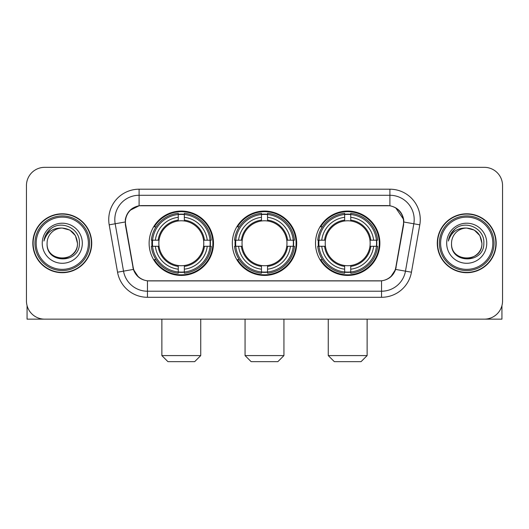 <?xml version="1.0" encoding="UTF-8"?>
<svg xmlns="http://www.w3.org/2000/svg" width="529" height="529" viewBox="0 0 529 529"><rect width="100%" height="100%" fill="white"/><g stroke="black" fill="none" stroke-linecap="round" stroke-linejoin="round"><path stroke-width="0.79" d="M232.317 243.247A32.183 32.183 0 0 0 264.5 275.43A32.183 32.183 0 0 0 296.683 243.247A32.183 32.183 0 0 0 264.5 211.058A32.183 32.183 0 0 0 232.317 243.247M315.509 243.247A32.183 32.183 0 0 0 347.698 275.43A32.183 32.183 0 0 0 379.882 243.247A32.183 32.183 0 0 0 347.698 211.058A32.183 32.183 0 0 0 315.509 243.247M149.118 243.247A32.183 32.183 0 0 0 181.302 275.43A32.183 32.183 0 0 0 213.491 243.247A32.183 32.183 0 0 0 181.302 211.058A32.183 32.183 0 0 0 149.118 243.247M125.433 221.988A16.399 16.399 0 0 0 125.684 224.838L133.182 267.35A16.399 16.399 0 0 0 149.33 280.899L379.67 280.899A16.399 16.399 0 0 0 395.818 267.35L403.316 224.838A16.399 16.399 0 0 0 387.168 205.596L141.832 205.596A16.399 16.399 0 0 0 125.433 221.988M152.008 246.283A29.452 29.452 0 0 1 152.008 240.212M318.398 246.283A29.452 29.452 0 0 1 318.398 240.212M235.207 246.283A29.452 29.452 0 0 1 235.207 240.212M32.824 243.247A29.452 29.452 0 0 0 62.277 272.7A29.452 29.452 0 0 0 91.729 243.247A29.452 29.452 0 0 0 62.277 213.795A29.452 29.452 0 0 0 32.824 243.247M437.271 243.247A29.452 29.452 0 0 0 466.723 272.7A29.452 29.452 0 0 0 496.176 243.247A29.452 29.452 0 0 0 466.723 213.795A29.452 29.452 0 0 0 437.271 243.247M125.313 219.561C126.887 211.964 131.483 207.368 139.101 205.774L389.899 205.774C397.51 207.361 402.106 211.957 403.687 219.561L403.62 224.838L395.619 269.413C393.226 276.012 388.531 279.821 381.548 280.82L147.452 280.82C140.483 279.834 135.794 276.026 133.381 269.413L125.38 224.838L125.313 219.561M129.969 210.357L139.101 205.774L139.101 195.274L389.899 195.274A24.288 24.288 0 0 1 413.823 223.78L405.472 271.146A24.288 24.288 0 0 1 381.548 291.221L147.452 291.221A24.288 24.288 0 0 1 123.528 271.146L115.177 223.78A24.288 24.288 0 0 1 139.101 195.274L139.101 189.197L389.899 189.197L389.899 205.774M395.672 207.791L403.687 219.561L403.872 222.028L419.801 224.832L411.45 272.204A30.365 30.365 0 0 1 381.548 297.291L147.452 297.291A30.365 30.365 0 0 1 117.55 272.204L109.199 224.832A30.365 30.365 0 0 1 139.101 189.197M149.026 280.899L147.452 280.82L147.452 297.291M381.548 297.291L381.548 280.82L379.974 280.899M411.45 272.204L395.619 269.413L390.719 276.885M138.386 276.978L133.381 269.413L117.55 272.204M396.122 267.35L396.023 267.866M132.977 267.866L132.878 267.35M109.199 224.832L125.128 221.988M502.55 185.553A18.217 18.217 0 0 0 484.333 167.336L44.667 167.336A18.217 18.217 0 0 0 26.45 185.553L26.45 300.935A18.217 18.217 0 0 0 44.667 319.152L484.333 319.152A18.217 18.217 0 0 0 502.55 300.935L502.55 185.553L502.55 300.935M26.45 185.553L26.45 300.935M484.333 167.336L44.667 167.336M44.667 319.152L484.333 319.152M27.058 305.603L27.058 319.152L97.501 319.152M88.389 243.247A26.113 26.113 0 0 0 62.277 217.135A26.113 26.113 0 0 0 36.164 243.247A26.113 26.113 0 0 0 62.277 269.36A26.113 26.113 0 0 0 88.389 243.247M89.606 243.247A27.329 27.329 0 0 0 62.277 215.918A27.329 27.329 0 0 0 34.954 243.247A27.329 27.329 0 0 0 62.277 270.57A27.329 27.329 0 0 0 89.606 243.247M91.431 243.247A29.148 29.148 0 0 0 62.277 214.1A29.148 29.148 0 0 0 33.129 243.247A29.148 29.148 0 0 0 62.277 272.395A29.148 29.148 0 0 0 91.431 243.247M77.459 243.247C76.56 234.023 71.501 228.964 62.277 228.065L69.868 230.095L75.429 235.656L77.459 243.247L75.429 235.656L69.868 230.095L62.277 228.065L69.868 230.095L75.429 235.656L77.459 243.247L75.429 235.656L69.868 230.095L62.277 228.065L69.868 230.095L75.429 235.656L77.459 243.247C78.391 262.834 46.168 262.834 47.094 243.247C45.745 264.315 80.091 263.845 79.376 243.247C80.507 228.786 61.556 219.595 50.639 228.905C46.83 232.092 44.601 236.132 43.94 241.039C46.81 231.993 52.92 227.668 62.277 228.065L69.868 230.095L75.429 235.656L77.459 243.247C78.391 262.834 46.168 262.834 47.094 243.247C46.168 262.834 78.391 262.834 77.459 243.247C78.391 262.834 46.168 262.834 47.094 243.247C46.168 262.834 78.391 262.834 77.459 243.247C78.391 262.834 46.168 262.834 47.094 243.247C46.168 262.834 78.391 262.834 77.459 243.247C78.391 262.834 46.168 262.834 47.094 243.247C46.168 262.834 78.391 262.834 77.459 243.247C78.391 262.834 46.168 262.834 47.094 243.247C46.168 262.834 78.391 262.834 77.459 243.247C78.391 262.834 46.168 262.834 47.094 243.247C46.168 262.834 78.391 262.834 77.459 243.247C78.391 262.834 46.168 262.834 47.094 243.247A15.182 15.182 0 0 1 62.277 228.065L69.868 230.095L75.429 235.656L77.459 243.247C78.067 255.031 62.918 262.86 53.674 255.752M42.241 243.247A20.042 20.042 0 0 0 62.277 263.283A20.042 20.042 0 0 0 82.319 243.247A20.042 20.042 0 0 0 62.277 223.205A20.042 20.042 0 0 0 42.241 243.247M50.632 228.912L46.155 234.235M45.878 234.75L46.281 234.016L45.878 234.75M194.665 361.664L167.944 361.664L161.874 355.594L200.736 355.594L194.665 361.664M184.343 271.992L184.343 273.215A30.12 30.12 0 0 0 211.269 246.283L210.053 246.283A28.903 28.903 0 0 1 184.343 271.992L184.343 269.182A26.113 26.113 0 0 0 207.242 246.283L203.566 246.283A22.469 22.469 0 0 0 184.343 220.983L184.343 214.496A28.903 28.903 0 0 1 210.053 240.212L211.269 240.212A30.12 30.12 0 0 0 184.343 213.28L184.343 214.496M152.557 246.283L151.334 246.283A30.12 30.12 0 0 0 178.266 273.215L178.266 271.992A28.903 28.903 0 0 1 152.557 246.283L155.367 246.283A26.113 26.113 0 0 0 178.266 269.182L178.266 265.512A22.469 22.469 0 0 0 203.566 246.283L204.465 246.283A23.355 23.355 0 0 1 184.343 266.404L184.343 269.182M178.266 214.496L178.266 213.28A30.12 30.12 0 0 0 151.334 240.212L152.557 240.212A28.903 28.903 0 0 1 178.266 214.496L178.266 217.313A26.113 26.113 0 0 0 155.367 240.212L159.044 240.212A22.469 22.469 0 0 0 178.266 265.512L178.266 266.404A23.355 23.355 0 0 1 158.145 246.283L155.367 246.283M152.617 246.283A28.844 28.844 0 0 1 152.617 240.212M184.343 214.562A28.844 28.844 0 0 0 178.266 214.562M209.987 240.212A28.844 28.844 0 0 1 209.987 246.283M210.053 240.212L207.242 240.212A26.113 26.113 0 0 0 184.343 217.313M207.242 246.283L210.053 246.283M178.266 269.182L178.266 271.992M203.566 240.212L207.242 240.212M184.343 265.545L184.343 266.404M178.266 265.512A22.469 22.469 0 0 1 159.044 246.283L158.145 246.283M184.343 271.932A28.844 28.844 0 0 1 178.266 271.932M155.367 240.212L152.557 240.212M178.266 220.943L178.266 217.313M184.343 220.983A22.469 22.469 0 0 0 159.044 240.212L158.145 240.212A23.355 23.355 0 0 1 178.266 220.084M184.343 220.943L184.343 220.084A23.355 23.355 0 0 1 204.465 240.212M156.035 226.848L154.316 226.848A31.581 31.581 0 0 1 212.883 243.247A31.581 31.581 0 0 1 154.316 259.64L156.035 259.64M277.857 361.664L251.143 361.664L245.066 355.594L283.934 355.594L277.857 361.664M267.535 271.992L267.535 273.215A30.12 30.12 0 0 0 294.468 246.283L293.245 246.283A28.903 28.903 0 0 1 267.535 271.992L267.535 269.182A26.113 26.113 0 0 0 290.434 246.283L286.764 246.283A22.469 22.469 0 0 0 267.535 220.983L267.535 214.496A28.903 28.903 0 0 1 293.245 240.212L294.468 240.212A30.12 30.12 0 0 0 267.535 213.28L267.535 214.496M235.755 246.283L234.532 246.283A30.12 30.12 0 0 0 261.465 273.215L261.465 271.992A28.903 28.903 0 0 1 235.755 246.283L238.566 246.283A26.113 26.113 0 0 0 261.465 269.182L261.465 265.512A22.469 22.469 0 0 0 286.764 246.283L287.657 246.283A23.355 23.355 0 0 1 267.535 266.404L267.535 269.182M261.465 214.496L261.465 213.28A30.12 30.12 0 0 0 234.532 240.212L235.755 240.212A28.903 28.903 0 0 1 261.465 214.496L261.465 217.313A26.113 26.113 0 0 0 238.566 240.212L242.236 240.212A22.469 22.469 0 0 0 261.465 265.512L261.465 266.404A23.355 23.355 0 0 1 241.343 246.283L238.566 246.283M235.815 246.283A28.844 28.844 0 0 1 235.815 240.212M267.535 214.562A28.844 28.844 0 0 0 261.465 214.562M293.185 240.212A28.844 28.844 0 0 1 293.185 246.283M293.245 240.212L290.434 240.212A26.113 26.113 0 0 0 267.535 217.313M290.434 246.283L293.245 246.283M261.465 269.182L261.465 271.992M286.764 240.212L290.434 240.212M267.535 265.545L267.535 266.404M261.465 265.512A22.469 22.469 0 0 1 242.236 246.283L241.343 246.283M267.535 271.932A28.844 28.844 0 0 1 261.465 271.932M238.566 240.212L235.755 240.212M261.465 220.943L261.465 217.313M267.535 220.983A22.469 22.469 0 0 0 242.236 240.212L241.343 240.212A23.355 23.355 0 0 1 261.465 220.084M267.535 220.943L267.535 220.084A23.355 23.355 0 0 1 287.657 240.212M239.234 226.848L237.514 226.848A31.581 31.581 0 0 1 296.081 243.247A31.581 31.581 0 0 1 237.514 259.64L239.234 259.64M361.056 361.664L334.335 361.664L328.264 355.594L367.126 355.594L361.056 361.664M350.734 271.992L350.734 273.215A30.12 30.12 0 0 0 377.666 246.283L376.443 246.283A28.903 28.903 0 0 1 350.734 271.992L350.734 269.182A26.113 26.113 0 0 0 373.633 246.283L369.956 246.283A22.469 22.469 0 0 0 350.734 220.983L350.734 214.496A28.903 28.903 0 0 1 376.443 240.212L377.666 240.212A30.12 30.12 0 0 0 350.734 213.28L350.734 214.496M318.947 246.283L317.731 246.283A30.12 30.12 0 0 0 344.657 273.215L344.657 271.992A28.903 28.903 0 0 1 318.947 246.283L321.758 246.283A26.113 26.113 0 0 0 344.657 269.182L344.657 265.512A22.469 22.469 0 0 0 369.956 246.283L370.855 246.283A23.355 23.355 0 0 1 350.734 266.404L350.734 269.182M344.657 214.496L344.657 213.28A30.12 30.12 0 0 0 317.731 240.212L318.947 240.212A28.903 28.903 0 0 1 344.657 214.496L344.657 217.313A26.113 26.113 0 0 0 321.758 240.212L325.434 240.212A22.469 22.469 0 0 0 344.657 265.512L344.657 266.404A23.355 23.355 0 0 1 324.535 246.283L321.758 246.283M319.013 246.283A28.844 28.844 0 0 1 319.013 240.212M350.734 214.562A28.844 28.844 0 0 0 344.657 214.562M376.384 240.212A28.844 28.844 0 0 1 376.384 246.283M376.443 240.212L373.633 240.212A26.113 26.113 0 0 0 350.734 217.313M373.633 246.283L376.443 246.283M344.657 269.182L344.657 271.992M369.956 240.212L373.633 240.212M350.734 265.545L350.734 266.404M344.657 265.512A22.469 22.469 0 0 1 325.434 246.283L324.535 246.283M350.734 271.932A28.844 28.844 0 0 1 344.657 271.932M321.758 240.212L318.947 240.212M344.657 220.943L344.657 217.313M350.734 220.983A22.469 22.469 0 0 0 325.434 240.212L324.535 240.212A23.355 23.355 0 0 1 344.657 220.084M350.734 220.943L350.734 220.084A23.355 23.355 0 0 1 370.855 240.212M322.432 226.848L320.706 226.848A31.581 31.581 0 0 1 379.273 243.247A31.581 31.581 0 0 1 320.706 259.64L322.432 259.64M501.942 305.603L501.942 319.152L431.499 319.152M492.836 243.247A26.113 26.113 0 0 0 466.723 217.135A26.113 26.113 0 0 0 440.611 243.247A26.113 26.113 0 0 0 466.723 269.36A26.113 26.113 0 0 0 492.836 243.247M494.046 243.247A27.329 27.329 0 0 0 466.723 215.918A27.329 27.329 0 0 0 439.394 243.247A27.329 27.329 0 0 0 466.723 270.57A27.329 27.329 0 0 0 494.046 243.247M495.871 243.247A29.148 29.148 0 0 0 466.723 214.1A29.148 29.148 0 0 0 437.569 243.247A29.148 29.148 0 0 0 466.723 272.395A29.148 29.148 0 0 0 495.871 243.247M451.541 243.247A15.182 15.182 0 0 1 466.723 228.065L474.315 230.095L479.869 235.656L481.906 243.247L479.869 235.656L474.315 230.095L466.723 228.065L474.315 230.095L479.869 235.656L481.906 243.247L479.869 235.656L474.315 230.095L466.723 228.065L474.315 230.095L479.869 235.656L481.906 243.247L479.869 235.656L474.315 230.095L466.723 228.065L474.315 230.095L479.869 235.656L481.906 243.247C482.832 262.834 450.609 262.834 451.541 243.247C450.186 264.315 484.531 263.845 483.823 243.247C484.948 228.786 466.003 219.595 455.079 228.905C451.27 232.092 449.042 236.132 448.387 241.039C451.25 231.993 457.36 227.668 466.723 228.065L474.315 230.095L479.869 235.656L481.906 243.247C482.832 262.834 450.609 262.834 451.541 243.247C450.609 262.834 482.832 262.834 481.906 243.247C482.832 262.834 450.609 262.834 451.541 243.247C450.609 262.834 482.832 262.834 481.906 243.247C482.832 262.834 450.609 262.834 451.541 243.247C450.609 262.834 482.832 262.834 481.906 243.247C482.832 262.834 450.609 262.834 451.541 243.247C450.609 262.834 482.832 262.834 481.906 243.247C482.832 262.834 450.609 262.834 451.541 243.247C450.609 262.834 482.832 262.834 481.906 243.247C482.514 255.031 467.358 262.86 458.114 255.752M466.723 228.065C475.941 228.964 481 234.023 481.906 243.247M446.681 243.247A20.042 20.042 0 0 0 466.723 263.283A20.042 20.042 0 0 0 486.759 243.247A20.042 20.042 0 0 0 466.723 223.205A20.042 20.042 0 0 0 446.681 243.247M455.072 228.912L450.596 234.235M450.324 234.75L450.721 234.016M389.899 189.197A30.365 30.365 0 0 1 419.801 224.832M115.177 223.78A24.288 24.288 0 0 1 114.806 219.561M184.343 265.512A22.469 22.469 0 0 0 203.566 246.283M178.266 272.204A29.115 29.115 0 0 0 184.343 272.204M210.264 246.283A29.115 29.115 0 0 0 210.264 240.212M184.343 214.285A29.115 29.115 0 0 0 178.266 214.285M267.535 265.512A22.469 22.469 0 0 0 286.764 246.283M261.465 272.204A29.115 29.115 0 0 0 267.535 272.204M293.456 246.283A29.115 29.115 0 0 0 293.456 240.212M267.535 214.285A29.115 29.115 0 0 0 261.465 214.285M350.734 265.512A22.469 22.469 0 0 0 369.956 246.283M344.657 272.204A29.115 29.115 0 0 0 350.734 272.204M376.655 246.283A29.115 29.115 0 0 0 376.655 240.212M350.734 214.285A29.115 29.115 0 0 0 344.657 214.285M200.736 319.152L200.736 355.594M161.874 319.152L161.874 355.594M283.934 319.152L283.934 355.594M245.066 319.152L245.066 355.594M367.126 319.152L367.126 355.594M328.264 319.152L328.264 355.594"/></g></svg>
